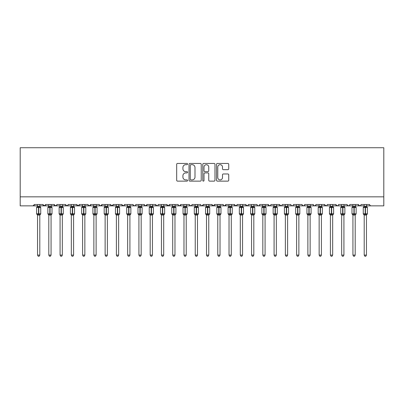 <?xml version="1.0" encoding="UTF-8"?>
<svg xmlns="http://www.w3.org/2000/svg" width="404" height="404" viewBox="0 0 404 404"><rect width="100%" height="100%" fill="white"/><g stroke="black" fill="none" stroke-linecap="round" stroke-linejoin="round"><path stroke-width="0.61" d="M187.582 164.059A0.621 0.621 0 0 0 186.961 163.438L177.563 163.438A0.884 0.884 0 0 0 176.679 164.327L176.679 180.245A0.884 0.884 0 0 0 177.563 181.128L186.961 181.128A0.621 0.621 0 0 0 187.582 180.512A0.621 0.621 0 0 0 186.961 179.891L185.749 179.891A2.828 2.828 0 0 1 182.916 177.063L182.916 175.735A2.828 2.828 0 0 1 185.749 172.907L186.961 172.907A0.621 0.621 0 0 0 187.582 172.286A0.621 0.621 0 0 0 186.961 171.665L185.749 171.665A2.828 2.828 0 0 1 182.916 168.837L182.916 167.508A2.828 2.828 0 0 1 185.749 164.681L186.961 164.681A0.621 0.621 0 0 0 187.582 164.059M227.851 169.675A0.884 0.884 0 0 0 228.735 168.791L228.735 164.327A0.884 0.884 0 0 0 227.851 163.438L217.413 163.438A0.884 0.884 0 0 0 216.529 164.327L216.529 180.245A0.884 0.884 0 0 0 217.413 181.128L227.851 181.128A0.884 0.884 0 0 0 228.735 180.245L228.735 174.851A0.884 0.884 0 0 0 227.851 173.967L223.382 173.967A0.884 0.884 0 0 0 222.498 174.851L222.498 177.528A2.368 2.368 0 0 1 220.135 179.891A2.368 2.368 0 0 1 217.766 177.528L217.766 167.044A2.368 2.368 0 0 1 220.135 164.681A2.368 2.368 0 0 1 222.498 167.044L222.498 168.791A0.884 0.884 0 0 0 223.382 169.675L227.851 169.675M20.2 196.839L383.8 196.839L383.8 147.733L20.2 147.733L20.2 205.853L33.042 205.853L34.39 204.5L42.955 204.5L43.445 205.545M201.227 164.327A0.884 0.884 0 0 0 200.344 163.438L189.905 163.438A0.884 0.884 0 0 0 189.022 164.327L189.022 180.245A0.884 0.884 0 0 0 189.905 181.128L200.344 181.128A0.884 0.884 0 0 0 201.227 180.245L201.227 164.327M203.656 163.438L214.095 163.438A0.884 0.884 0 0 1 214.978 164.327L214.978 180.245A0.884 0.884 0 0 1 214.095 181.128L209.631 181.128A0.884 0.884 0 0 1 208.747 180.245L208.747 173.791A0.884 0.884 0 0 0 207.858 172.907L204.899 172.907A0.884 0.884 0 0 0 204.01 173.791L204.01 180.512A0.621 0.621 0 0 1 203.394 181.128A0.621 0.621 0 0 1 202.773 180.512L202.773 164.327A0.884 0.884 0 0 1 203.656 163.438M39.799 205.853L44.304 205.853L42.955 204.5A1.353 1.353 0 0 0 44.304 205.853A1.353 1.353 0 0 0 45.657 204.5L54.217 204.5A1.353 1.353 0 0 0 55.57 205.853A1.353 1.353 0 0 0 56.919 204.5L65.483 204.5A1.353 1.353 0 0 0 66.832 205.853A1.353 1.353 0 0 0 68.185 204.5L76.745 204.5A1.353 1.353 0 0 0 78.098 205.853A1.353 1.353 0 0 0 79.447 204.5L88.011 204.5A1.353 1.353 0 0 0 89.36 205.853A1.353 1.353 0 0 0 90.713 204.5L99.273 204.5A1.353 1.353 0 0 0 100.626 205.853A1.353 1.353 0 0 0 101.975 204.5L110.534 204.5A1.353 1.353 0 0 0 111.888 205.853A1.353 1.353 0 0 0 113.241 204.5L121.801 204.5A1.353 1.353 0 0 0 123.154 205.853A1.353 1.353 0 0 0 124.503 204.5L133.062 204.5A1.353 1.353 0 0 0 134.416 205.853A1.353 1.353 0 0 0 135.769 204.5L144.329 204.5A1.353 1.353 0 0 0 145.682 205.853A1.353 1.353 0 0 0 147.031 204.5L155.591 204.5A1.353 1.353 0 0 0 156.944 205.853A1.353 1.353 0 0 0 158.297 204.5L166.857 204.5A1.353 1.353 0 0 0 168.21 205.853A1.353 1.353 0 0 0 169.559 204.5L178.119 204.5A1.353 1.353 0 0 0 179.472 205.853A1.353 1.353 0 0 0 180.825 204.5L189.385 204.5A1.353 1.353 0 0 0 190.738 205.853A1.353 1.353 0 0 0 192.087 204.5L200.647 204.5A1.353 1.353 0 0 0 202 205.853A1.353 1.353 0 0 0 203.353 204.5L211.913 204.5A1.353 1.353 0 0 0 213.262 205.853A1.353 1.353 0 0 0 214.615 204.5L223.175 204.5A1.353 1.353 0 0 0 224.528 205.853A1.353 1.353 0 0 0 225.881 204.5L234.441 204.5A1.353 1.353 0 0 0 235.79 205.853A1.353 1.353 0 0 0 237.143 204.5L245.703 204.5A1.353 1.353 0 0 0 247.056 205.853A1.353 1.353 0 0 0 248.409 204.5L256.969 204.5A1.353 1.353 0 0 0 258.318 205.853A1.353 1.353 0 0 0 259.671 204.5L268.231 204.5A1.353 1.353 0 0 0 269.584 205.853A1.353 1.353 0 0 0 270.938 204.5L279.497 204.5A1.353 1.353 0 0 0 280.846 205.853A1.353 1.353 0 0 0 282.199 204.5L290.759 204.5A1.353 1.353 0 0 0 292.112 205.853A1.353 1.353 0 0 0 293.466 204.5L302.025 204.5A1.353 1.353 0 0 0 303.374 205.853A1.353 1.353 0 0 0 304.727 204.5L313.287 204.5A1.353 1.353 0 0 0 314.64 205.853A1.353 1.353 0 0 0 315.989 204.5L324.553 204.5A1.353 1.353 0 0 0 325.902 205.853A1.353 1.353 0 0 0 327.255 204.5L335.815 204.5A1.353 1.353 0 0 0 337.168 205.853A1.353 1.353 0 0 0 338.517 204.5L347.081 204.5A1.353 1.353 0 0 0 348.43 205.853A1.353 1.353 0 0 0 349.783 204.5L358.343 204.5A1.353 1.353 0 0 0 359.696 205.853A1.353 1.353 0 0 0 361.045 204.5L369.609 204.5L369.857 205.288M361.045 204.5L360.797 205.288M355.192 205.853L359.696 205.853L358.343 204.5L358.838 205.545M347.081 204.5L347.571 205.545M315.989 204.5L315.499 205.545M313.287 204.5L313.782 205.545L314.64 205.853L315.847 205.111M304.727 204.5L304.232 205.545L303.374 205.853L302.172 205.111M302.025 204.5L302.52 205.545M290.759 204.5L291.254 205.545M276.341 205.853L280.846 205.853L279.497 204.5L279.992 205.545M270.938 204.5L270.685 205.288M265.08 205.853L269.584 205.853L268.231 204.5L268.726 205.545M259.671 204.5L259.176 205.545M256.969 204.5L257.464 205.545M248.409 204.5L247.915 205.545M242.552 205.853L247.056 205.853L245.703 204.5L245.955 205.288M237.143 204.5L236.648 205.545M231.285 205.853L235.79 205.853L234.441 204.5L234.936 205.545M220.023 205.853L224.528 205.853L225.881 204.5L225.387 205.545M223.175 204.5L223.67 205.545L224.528 205.853L229.033 205.853M208.757 205.853L213.262 205.853L211.913 204.5L212.408 205.545M197.495 205.853L202 205.853L203.353 204.5L202.858 205.545M192.087 204.5L191.592 205.545L190.738 205.853L189.532 205.111M189.385 204.5L189.88 205.545M178.119 204.5L178.613 205.545M163.701 205.853L168.21 205.853L166.857 204.5L167.352 205.545M158.297 204.5L157.802 205.545L156.944 205.853L155.591 204.5L156.085 205.545M144.329 204.5L144.824 205.545M133.062 204.5L133.557 205.545M124.503 204.5L124.008 205.545M107.383 205.853L111.888 205.853L113.241 204.5L112.746 205.545M96.117 205.853L100.626 205.853L101.975 204.5L101.48 205.545M99.273 204.5L99.768 205.545L100.626 205.853L105.131 205.853M84.855 205.853L89.36 205.853L90.713 204.5L90.218 205.545M88.011 204.5L88.501 205.545M73.589 205.853L78.098 205.853L79.447 204.5L78.952 205.545M82.603 205.853L78.098 205.853L76.745 204.5L77.24 205.545M68.185 204.5L67.69 205.545M56.919 204.5L56.429 205.545M48.808 205.853L44.304 205.853L45.657 204.5L45.162 205.545M369.609 204.5A1.353 1.353 0 0 0 370.958 205.853L370.089 205.535M383.8 196.839L383.8 205.853L366.453 205.853M33.042 205.853L34.39 204.5A1.353 1.353 0 0 1 33.042 205.853L37.547 205.853M51.066 205.853L55.57 205.853L56.772 205.111M60.075 205.853L55.57 205.853L54.217 204.5M62.327 205.853L66.832 205.853L68.039 205.111M71.336 205.853L66.832 205.853L65.483 204.5M93.864 205.853L89.36 205.853L88.153 205.111M116.392 205.853L111.888 205.853L110.534 204.5M118.645 205.853L123.154 205.853L124.356 205.111M127.659 205.853L123.154 205.853L121.801 204.5M129.911 205.853L134.416 205.853L135.284 205.535M138.92 205.853L134.416 205.853L133.209 205.111M141.173 205.853L145.682 205.853L147.031 204.5M150.187 205.853L145.682 205.853L144.475 205.111M172.715 205.853L168.21 205.853L169.559 204.5M174.967 205.853L179.472 205.853L180.825 204.5M183.977 205.853L179.472 205.853L178.603 205.535M206.505 205.853L202 205.853L201.131 205.535M217.771 205.853L213.262 205.853L214.615 204.5M240.299 205.853L235.79 205.853L236.996 205.111M251.561 205.853L247.056 205.853L248.263 205.111M253.813 205.853L258.318 205.853L259.191 205.535M262.827 205.853L258.318 205.853L257.449 205.535M274.089 205.853L269.584 205.853L270.453 205.535M285.355 205.853L280.846 205.853L281.719 205.535M287.608 205.853L292.112 205.853L292.981 205.535M296.617 205.853L292.112 205.853L291.244 205.535M321.397 205.853L325.902 205.853L326.775 205.535M330.411 205.853L325.902 205.853L324.553 204.5M332.664 205.853L337.168 205.853L338.037 205.535M341.673 205.853L337.168 205.853L335.815 204.5M343.925 205.853L348.43 205.853L349.303 205.535M352.934 205.853L348.43 205.853L347.228 205.111M364.201 205.853L359.696 205.853L360.565 205.535M190.875 164.681A0.621 0.621 0 0 0 190.259 165.297L190.259 179.275A0.621 0.621 0 0 0 190.875 179.891L192.158 179.891A2.828 2.828 0 0 0 194.991 177.063L194.991 167.508A2.828 2.828 0 0 0 192.158 164.681L190.875 164.681M208.747 167.089A2.368 2.368 0 0 0 206.378 164.721A2.368 2.368 0 0 0 204.01 167.089L204.01 170.781A0.884 0.884 0 0 0 204.899 171.665L207.858 171.665A0.884 0.884 0 0 0 208.747 170.781L208.747 167.089M39.976 206.712L40.45 207.075A0.449 0.449 0 0 1 40.743 207.494L36.602 207.494A0.449 0.449 0 0 1 36.895 207.075L36.602 207.494L36.602 213.807A0.449 0.449 0 0 0 36.895 214.226L37.218 213.893L38.537 214.211L40.127 213.893L40.319 214.181A0.99 0.944 0 0 0 39.799 215.014L37.547 215.014A0.99 0.944 0 0 0 37.027 214.181M40.743 213.807A0.449 0.449 0 0 1 40.45 214.226L40.743 213.807L40.743 207.494L40.743 213.807L38.809 213.807L38.809 207.09L37.218 207.409L37.027 207.121A0.99 0.944 180 0 0 37.547 206.287L39.799 206.287A0.99 0.944 180 0 0 40.319 207.121L40.127 207.409L38.809 207.09L38.809 206.202M39.799 215.009L39.799 255.096L37.547 255.096L37.547 215.009M39.799 204.5L39.799 206.292M37.547 204.5L37.547 206.287M37.218 207.409L37.547 206.333M39.94 206.904L40.127 207.409M37.218 213.893L37.547 214.968M40.127 213.893L39.799 214.968M39.799 255.096L39.122 256.267L38.223 256.267L37.547 255.096M51.242 206.712L51.712 207.075A0.449 0.449 0 0 1 52.01 207.494L47.864 207.494A0.449 0.449 0 0 1 48.162 207.075L47.864 207.494L47.864 213.807A0.449 0.449 0 0 0 48.162 214.226L48.485 213.893L49.803 214.211L51.389 213.893L51.586 214.181A0.99 0.944 0 0 0 51.066 215.014L48.808 215.014A0.99 0.944 0 0 0 48.288 214.181M52.01 213.807A0.449 0.449 0 0 1 51.712 214.226L52.01 213.807L52.01 207.494L52.01 213.807L50.071 213.807L50.071 207.09L48.485 207.409L48.288 207.121A0.99 0.944 180 0 0 48.808 206.287L51.066 206.287A0.99 0.944 180 0 0 51.586 207.121L51.389 207.409L50.071 207.09L50.071 206.202M62.504 206.712L62.979 207.075A0.449 0.449 0 0 1 63.271 207.494L59.13 207.494A0.449 0.449 0 0 1 59.423 207.075L59.13 207.494L59.13 213.807A0.449 0.449 0 0 0 59.423 214.226L59.747 213.893L61.065 214.211L62.655 213.893L62.847 214.181A0.99 0.944 0 0 0 62.327 215.014L60.075 215.014A0.99 0.944 0 0 0 59.555 214.181M63.271 213.807A0.449 0.449 0 0 1 62.979 214.226L63.271 213.807L63.271 207.494L63.271 213.807L61.337 213.807L61.337 207.09L59.747 207.409L59.555 207.121A0.99 0.944 180 0 0 60.075 206.287L62.327 206.287A0.99 0.944 180 0 0 62.847 207.121L62.655 207.409L61.337 207.09L61.337 206.202M73.77 206.712L74.24 207.075A0.449 0.449 0 0 1 74.538 207.494L70.392 207.494A0.449 0.449 0 0 1 70.69 207.075L70.392 207.494L70.392 213.807A0.449 0.449 0 0 0 70.69 214.226L71.013 213.893L72.331 214.211L73.917 213.893L74.114 214.181A0.99 0.944 0 0 0 73.589 215.014L71.336 215.014A0.99 0.944 0 0 0 70.816 214.181M74.538 213.807A0.449 0.449 0 0 1 74.24 214.226L74.538 213.807L74.538 207.494L74.538 213.807L72.599 213.807L72.599 207.09L71.013 207.409L70.816 207.121A0.99 0.944 180 0 0 71.336 206.287L73.589 206.287A0.99 0.944 180 0 0 74.114 207.121L73.917 207.409L72.599 207.09L72.599 206.202M85.032 206.712L85.507 207.075A0.449 0.449 0 0 1 85.8 207.494L81.658 207.494A0.449 0.449 0 0 1 81.951 207.075L81.658 207.494L81.658 213.807A0.449 0.449 0 0 0 81.951 214.226L82.275 213.893L83.593 214.211L85.183 213.893L85.375 214.181A0.99 0.944 0 0 0 84.855 215.014L82.603 215.014A0.99 0.944 0 0 0 82.083 214.181M85.8 213.807A0.449 0.449 0 0 1 85.507 214.226L85.8 213.807L85.8 207.494L85.8 213.807L83.865 213.807L83.865 207.09L82.275 207.409L82.083 207.121A0.99 0.944 180 0 0 82.603 206.287L84.855 206.287A0.99 0.944 180 0 0 85.375 207.121L85.183 207.409L83.865 207.09L83.865 206.202M51.066 215.009L51.066 255.096L48.808 255.096L48.808 215.009M51.066 204.5L51.066 206.292M48.808 204.5L48.808 206.287M48.485 207.409L48.808 206.333M51.207 206.904L51.389 207.409M48.485 213.893L48.808 214.968M51.389 213.893L51.066 214.968M51.066 255.096L50.389 256.267L49.485 256.267L48.808 255.096M62.327 215.009L62.327 255.096L60.075 255.096L60.075 215.009M62.327 204.5L62.327 206.292M60.075 204.5L60.075 206.287M59.747 207.409L60.075 206.333M62.468 206.904L62.655 207.409M59.747 213.893L60.075 214.968M62.655 213.893L62.327 214.968M62.327 255.096L61.65 256.267L60.752 256.267L60.075 255.096M73.589 215.009L73.589 255.096L71.336 255.096L71.336 215.009M73.589 204.5L73.589 206.292M71.336 204.5L71.336 206.287M71.013 207.409L71.336 206.333M73.735 206.904L73.917 207.409M71.013 213.893L71.336 214.968M73.917 213.893L73.594 214.968M73.589 255.096L72.917 256.267L72.013 256.267L71.336 255.096M84.855 215.009L84.855 255.096L82.603 255.096L82.603 215.009M84.855 204.5L84.855 206.292M82.603 204.5L82.603 206.287M82.275 207.409L82.603 206.333M84.997 206.904L85.183 207.409M82.275 213.893L82.603 214.968M85.183 213.893L84.855 214.968M84.855 255.096L84.178 256.267L83.28 256.267L82.603 255.096M96.298 206.712L96.768 207.075A0.449 0.449 0 0 1 97.066 207.494L92.92 207.494A0.449 0.449 0 0 1 93.218 207.075L92.92 207.494L92.92 213.807A0.449 0.449 0 0 0 93.218 214.226L93.541 213.893L94.859 214.211L96.445 213.893L96.642 214.181A0.99 0.944 0 0 0 96.117 215.014L93.864 215.014A0.99 0.944 0 0 0 93.344 214.181M97.066 213.807A0.449 0.449 0 0 1 96.768 214.226L97.066 213.807L97.066 207.494L97.066 213.807L95.127 213.807L95.127 207.09L93.541 207.409L93.344 207.121A0.99 0.944 180 0 0 93.864 206.287L96.117 206.287A0.99 0.944 180 0 0 96.642 207.121L96.445 207.409L95.127 207.09L95.127 206.202M96.117 215.009L96.117 255.096L93.864 255.096L93.864 215.009M96.117 204.5L96.117 206.292M93.864 204.5L93.864 206.287M93.541 207.409L93.864 206.333M96.263 206.904L96.445 207.409M93.541 213.893L93.864 214.968M96.445 213.893L96.122 214.968M96.117 255.096L95.445 256.267L94.541 256.267L93.864 255.096M107.56 206.712L108.035 207.075A0.449 0.449 0 0 1 108.328 207.494L104.181 207.494A0.449 0.449 0 0 1 104.479 207.075L104.181 207.494L104.181 213.807A0.449 0.449 0 0 0 104.479 214.226L104.803 213.893L106.121 214.211L107.711 213.893L107.903 214.181A0.99 0.944 0 0 0 107.383 215.014L105.131 215.014A0.99 0.944 0 0 0 104.611 214.181M108.328 213.807A0.449 0.449 0 0 1 108.035 214.226L108.328 213.807L108.328 207.494L108.328 213.807L106.393 213.807L106.393 207.09L104.803 207.409L104.611 207.121A0.99 0.944 180 0 0 105.131 206.287L107.383 206.287A0.99 0.944 180 0 0 107.903 207.121L107.711 207.409L106.393 207.09L106.393 206.202M107.383 215.009L107.383 255.096L105.131 255.096L105.131 215.009M107.383 204.5L107.383 206.292M105.131 204.5L105.131 206.287M104.803 207.409L105.131 206.333M107.525 206.904L107.711 207.409M104.803 213.893L105.131 214.968M107.711 213.893L107.383 214.968M107.383 255.096L106.707 256.267L105.808 256.267L105.131 255.096M116.392 215.16L115.448 213.807L119.594 213.807L119.594 207.494L119.296 207.075A0.449 0.449 0 0 1 119.594 207.494L115.448 207.494A0.449 0.449 0 0 1 115.746 207.075L115.448 207.494L115.448 213.807A0.449 0.449 0 0 0 115.746 214.226L116.069 213.893L117.387 214.211L118.973 213.893L119.17 214.181A0.99 0.944 0 0 0 118.645 215.014L116.392 215.014A0.99 0.944 0 0 0 115.872 214.181M119.594 213.807A0.449 0.449 0 0 1 119.296 214.226L119.594 213.807L119.594 207.494M116.392 206.287L118.645 206.287A0.99 0.944 180 0 0 119.17 207.121L118.973 207.409L117.655 207.09L116.069 207.409L115.872 207.121A0.99 0.944 180 0 0 116.392 206.287L116.392 204.5M118.645 215.009L118.645 255.096L116.392 255.096L116.392 215.009M118.645 204.5L118.645 206.292M116.069 207.409L116.392 206.333M118.791 206.904L118.973 207.409M116.069 213.893L116.392 214.968M118.973 213.893L118.65 214.968M118.645 255.096L117.968 256.267L117.069 256.267L116.392 255.096M130.088 206.712L130.563 207.075A0.449 0.449 0 0 1 130.856 207.494L126.71 207.494A0.449 0.449 0 0 1 127.008 207.075L126.71 207.494L126.71 213.807A0.449 0.449 0 0 0 127.008 214.226L127.331 213.893L128.649 214.211L130.239 213.893L130.431 214.181A0.99 0.944 0 0 0 129.911 215.014L127.659 215.014A0.99 0.944 0 0 0 127.139 214.181M130.856 213.807A0.449 0.449 0 0 1 130.563 214.226L130.856 213.807L130.856 207.494L130.856 213.807L128.921 213.807L128.921 207.09L127.331 207.409L127.139 207.121A0.99 0.944 180 0 0 127.659 206.287L129.911 206.287A0.99 0.944 180 0 0 130.431 207.121L130.239 207.409L128.921 207.09L128.921 206.202M129.911 215.009L129.911 255.096L127.659 255.096L127.659 215.009M129.911 204.5L129.911 206.292M127.659 204.5L127.659 206.287M127.331 207.409L127.659 206.333M130.053 206.904L130.239 207.409M127.331 213.893L127.659 214.968M130.239 213.893L129.911 214.968M129.911 255.096L129.235 256.267L128.336 256.267L127.659 255.096M141.355 206.712L141.824 207.075A0.449 0.449 0 0 1 142.122 207.494L137.976 207.494A0.449 0.449 0 0 1 138.269 207.075L137.976 207.494L137.976 213.807A0.449 0.449 0 0 0 138.269 214.226L138.597 213.893L139.915 214.211L141.501 213.893L141.693 214.181A0.99 0.944 0 0 0 141.173 215.014L138.92 215.014A0.99 0.944 0 0 0 138.4 214.181M142.122 213.807A0.449 0.449 0 0 1 141.824 214.226L142.122 213.807L142.122 207.494L142.122 213.807L140.183 213.807L140.183 207.09L138.597 207.409L138.4 207.121A0.99 0.944 180 0 0 138.92 206.287L141.173 206.287A0.99 0.944 180 0 0 141.693 207.121L141.501 207.409L140.183 207.09L140.183 206.202M141.173 215.009L141.173 255.096L138.92 255.096L138.92 215.009M141.173 204.5L141.173 206.292M138.92 204.5L138.92 206.287M138.597 207.409L138.92 206.333M141.319 206.904L141.501 207.409M138.597 213.893L138.92 214.968L138.597 213.893M141.501 213.893L141.178 214.968M141.173 255.096L140.496 256.267L139.597 256.267L138.92 255.096M152.616 206.712L153.091 207.075A0.449 0.449 0 0 1 153.384 207.494L149.238 207.494A0.449 0.449 0 0 1 149.536 207.075L149.238 207.494L149.238 213.807A0.449 0.449 0 0 0 149.536 214.226L149.859 213.893L151.177 214.211L152.768 213.893L152.959 214.181A0.99 0.944 0 0 0 152.439 215.014L150.187 215.014A0.99 0.944 0 0 0 149.667 214.181M153.384 213.807A0.449 0.449 0 0 1 153.091 214.226L153.384 213.807L153.384 207.494L153.384 213.807L151.45 213.807L151.45 207.09L149.859 207.409L149.667 207.121A0.99 0.944 180 0 0 150.187 206.287L152.439 206.287A0.99 0.944 180 0 0 152.959 207.121L152.768 207.409L151.45 207.09L151.45 206.202M152.439 215.009L152.439 255.096L150.187 255.096L150.187 215.009M152.439 204.5L152.439 206.292M150.187 204.5L150.187 206.287M149.859 207.409L150.187 206.333M152.581 206.904L152.768 207.409M149.859 213.893L150.187 214.968L149.859 213.893M152.768 213.893L152.439 214.968M152.439 255.096L151.763 256.267L150.864 256.267L150.187 255.096M163.883 206.712L164.352 207.075A0.449 0.449 0 0 1 164.65 207.494L160.504 207.494A0.449 0.449 0 0 1 160.797 207.075L160.504 207.494L160.504 213.807A0.449 0.449 0 0 0 160.797 214.226L161.125 213.893L162.443 214.211L164.029 213.893L164.221 214.181A0.99 0.944 0 0 0 163.701 215.014L161.448 215.014A0.99 0.944 0 0 0 160.928 214.181M164.65 213.807A0.449 0.449 0 0 1 164.352 214.226L164.65 213.807L164.65 207.494L164.65 213.807L162.711 213.807L162.711 207.09L161.125 207.409L160.928 207.121A0.99 0.944 180 0 0 161.448 206.287L163.701 206.287A0.99 0.944 180 0 0 164.221 207.121L164.029 207.409L162.711 207.09L162.711 206.202M163.701 215.009L163.701 255.096L161.448 255.096L161.448 215.009M163.701 204.5L163.701 206.292M161.448 204.5L161.448 206.287M161.125 207.409L161.448 206.333M163.847 206.904L164.029 207.409M161.125 213.893L161.448 214.968L161.125 213.893M164.029 213.893L163.706 214.968M163.701 255.096L163.024 256.267L162.125 256.267L161.448 255.096M175.144 206.712L175.619 207.075A0.449 0.449 0 0 1 175.912 207.494L171.766 207.494A0.449 0.449 0 0 1 172.064 207.075L171.766 207.494L171.766 213.807A0.449 0.449 0 0 0 172.064 214.226L172.387 213.893L173.705 214.211L175.296 213.893L175.488 214.181A0.99 0.944 0 0 0 174.967 215.014L172.715 215.014A0.99 0.944 0 0 0 172.195 214.181M175.912 213.807A0.449 0.449 0 0 1 175.619 214.226L175.912 213.807L175.912 207.494L175.912 213.807L173.978 213.807L173.978 207.09L172.387 207.409L172.195 207.121A0.99 0.944 180 0 0 172.715 206.287L174.967 206.287A0.99 0.944 180 0 0 175.488 207.121L175.296 207.409L173.978 207.09L173.978 206.202M174.967 215.009L174.967 255.096L172.715 255.096L172.715 215.009M174.967 204.5L174.967 206.292M172.715 204.5L172.715 206.287M172.387 207.409L172.715 206.333M175.109 206.904L175.296 207.409M172.387 213.893L172.715 214.968L172.387 213.893M175.296 213.893L174.967 214.968M174.967 255.096L174.291 256.267L173.392 256.267L172.715 255.096M186.411 206.712L186.88 207.075A0.449 0.449 0 0 1 187.178 207.494L183.032 207.494A0.449 0.449 0 0 1 183.325 207.075L183.032 207.494L183.032 213.807A0.449 0.449 0 0 0 183.325 214.226L183.648 213.893L184.971 214.211L186.557 213.893L186.749 214.181A0.99 0.944 0 0 0 186.229 215.014L183.977 215.014A0.99 0.944 0 0 0 183.456 214.181M187.178 213.807A0.449 0.449 0 0 1 186.88 214.226L187.178 213.807L187.178 207.494L187.178 213.807L185.239 213.807L185.239 207.09L183.648 207.409L183.456 207.121A0.99 0.944 180 0 0 183.977 206.287L186.229 206.287A0.99 0.944 180 0 0 186.749 207.121L186.557 207.409L185.239 207.09L185.239 206.202M186.229 215.009L186.229 255.096L183.977 255.096L183.977 215.009M186.229 204.5L186.229 206.292M183.977 204.5L183.977 206.287M183.648 207.409L183.977 206.333M186.375 206.904L186.557 207.409M183.648 213.893L183.977 214.968L183.648 213.893M186.557 213.893L186.229 214.968M186.229 255.096L185.552 256.267L184.653 256.267L183.977 255.096M197.672 206.712L198.147 207.075A0.449 0.449 0 0 1 198.44 207.494L194.294 207.494A0.449 0.449 0 0 1 194.592 207.075L194.294 207.494L194.294 213.807A0.449 0.449 0 0 0 194.592 214.226L194.915 213.893L196.233 214.211L197.824 213.893L198.016 214.181A0.99 0.944 0 0 0 197.495 215.014L195.243 215.014A0.99 0.944 0 0 0 194.723 214.181M198.44 213.807A0.449 0.449 0 0 1 198.147 214.226L198.44 213.807L198.44 207.494L198.44 213.807L196.506 213.807L196.506 207.09L194.915 207.409L194.723 207.121A0.99 0.944 180 0 0 195.243 206.287L197.495 206.287A0.99 0.944 180 0 0 198.016 207.121L197.824 207.409L196.506 207.09L196.506 206.202M197.495 215.009L197.495 255.096L195.243 255.096L195.243 215.009M197.495 204.5L197.495 206.292M195.243 204.5L195.243 206.287M194.915 207.409L195.243 206.333M197.637 206.904L197.824 207.409M194.915 213.893L195.243 214.968L194.915 213.893M197.824 213.893L197.495 214.968M197.495 255.096L196.819 256.267L195.92 256.267L195.243 255.096M208.939 206.712L209.408 207.075A0.449 0.449 0 0 1 209.706 207.494L205.56 207.494A0.449 0.449 0 0 1 205.853 207.075L205.56 207.494L205.56 213.807A0.449 0.449 0 0 0 205.853 214.226L206.176 213.893L207.494 214.211L209.085 213.893L209.277 214.181A0.99 0.944 0 0 0 208.757 215.014L206.505 215.014A0.99 0.944 0 0 0 205.984 214.181M209.706 213.807A0.449 0.449 0 0 1 209.408 214.226L209.706 213.807L209.706 207.494L209.706 213.807L207.767 213.807L207.767 207.09L206.176 207.409L205.984 207.121A0.99 0.944 180 0 0 206.505 206.287L208.757 206.287A0.99 0.944 180 0 0 209.277 207.121L209.085 207.409L207.767 207.09L207.767 206.202M208.757 215.009L208.757 255.096L206.505 255.096L206.505 215.009M208.757 204.5L208.757 206.292M206.505 204.5L206.505 206.287M206.176 207.409L206.505 206.333M208.898 206.904L209.085 207.409M206.176 213.893L206.505 214.968L206.176 213.893M209.085 213.893L208.757 214.968M208.757 255.096L208.08 256.267L207.181 256.267L206.505 255.096M220.2 206.712L220.675 207.075A0.449 0.449 0 0 1 220.968 207.494L216.822 207.494A0.449 0.449 0 0 1 217.12 207.075L216.822 207.494L216.822 213.807A0.449 0.449 0 0 0 217.12 214.226L217.443 213.893L218.761 214.211L220.352 213.893L220.544 214.181A0.99 0.944 0 0 0 220.023 215.014L217.771 215.014A0.99 0.944 0 0 0 217.251 214.181M220.968 213.807A0.449 0.449 0 0 1 220.675 214.226L220.968 213.807L220.968 207.494L220.968 213.807L219.029 213.807L219.029 207.09L217.443 207.409L217.251 207.121A0.99 0.944 180 0 0 217.771 206.287L220.023 206.287A0.99 0.944 180 0 0 220.544 207.121L220.352 207.409L219.029 207.09L219.029 206.202M220.023 215.009L220.023 255.096L217.771 255.096L217.771 215.009M220.023 204.5L220.023 206.292M217.771 204.5L217.771 206.287M217.443 207.409L217.771 206.333M220.165 206.904L220.352 207.409M217.443 213.893L217.771 214.968L217.443 213.893M220.352 213.893L220.023 214.968M220.023 255.096L219.347 256.267L218.448 256.267L217.771 255.096M231.467 206.712L231.936 207.075A0.449 0.449 0 0 1 232.234 207.494L228.088 207.494A0.449 0.449 0 0 1 228.381 207.075L228.088 207.494L228.088 213.807A0.449 0.449 0 0 0 228.381 214.226L228.704 213.893L230.022 214.211L231.613 213.893L231.805 214.181A0.99 0.944 0 0 0 231.285 215.014L229.033 215.014A0.99 0.944 0 0 0 228.512 214.181M232.234 213.807A0.449 0.449 0 0 1 231.936 214.226L232.234 213.807L232.234 207.494L232.234 213.807L230.295 213.807L230.295 207.09L228.704 207.409L228.512 207.121A0.99 0.944 180 0 0 229.033 206.287L231.285 206.287A0.99 0.944 180 0 0 231.805 207.121L231.613 207.409L230.295 207.09L230.295 206.202M242.728 206.712L243.203 207.075A0.449 0.449 0 0 1 243.496 207.494L239.35 207.494A0.449 0.449 0 0 1 239.648 207.075L239.35 207.494L239.35 213.807A0.449 0.449 0 0 0 239.648 214.226L239.971 213.893L241.289 214.211L242.875 213.893L243.072 214.181A0.99 0.944 0 0 0 242.552 215.014L240.299 215.014A0.99 0.944 0 0 0 239.779 214.181M243.496 213.807A0.449 0.449 0 0 1 243.203 214.226L243.496 213.807L243.496 207.494L243.496 213.807L241.557 213.807L241.557 207.09L239.971 207.409L239.779 207.121A0.99 0.944 180 0 0 240.299 206.287L242.552 206.287A0.99 0.944 180 0 0 243.072 207.121L242.875 207.409L241.557 207.09L241.557 206.202M253.995 206.712L254.464 207.075A0.449 0.449 0 0 1 254.762 207.494L250.616 207.494A0.449 0.449 0 0 1 250.909 207.075L250.616 207.494L250.616 213.807A0.449 0.449 0 0 0 250.909 214.226L251.232 213.893L252.55 214.211L254.141 213.893L254.333 214.181A0.99 0.944 0 0 0 253.813 215.014L251.561 215.014A0.99 0.944 0 0 0 251.041 214.181M254.762 213.807A0.449 0.449 0 0 1 254.464 214.226L254.762 213.807L254.762 207.494L254.762 213.807L252.823 213.807L252.823 207.09L251.232 207.409L251.041 207.121A0.99 0.944 180 0 0 251.561 206.287L253.813 206.287A0.99 0.944 180 0 0 254.333 207.121L254.141 207.409L252.823 207.09L252.823 206.202M265.256 206.712L265.731 207.075A0.449 0.449 0 0 1 266.024 207.494L261.878 207.494A0.449 0.449 0 0 1 262.176 207.075L261.878 207.494L261.878 213.807A0.449 0.449 0 0 0 262.176 214.226L262.499 213.893L263.817 214.211L265.403 213.893L265.6 214.181A0.99 0.944 0 0 0 265.08 215.014L262.827 215.014A0.99 0.944 0 0 0 262.307 214.181M266.024 213.807A0.449 0.449 0 0 1 265.731 214.226L266.024 213.807L266.024 207.494L266.024 213.807L264.085 213.807L264.085 207.09L262.499 207.409L262.307 207.121A0.99 0.944 180 0 0 262.827 206.287L265.08 206.287A0.99 0.944 180 0 0 265.6 207.121L265.403 207.409L264.085 207.09L264.085 206.202M276.523 206.712L276.993 207.075A0.449 0.449 0 0 1 277.29 207.494L273.144 207.494A0.449 0.449 0 0 1 273.437 207.075L273.144 207.494L273.144 213.807A0.449 0.449 0 0 0 273.437 214.226L273.761 213.893L275.079 214.211L276.669 213.893L276.861 214.181A0.99 0.944 0 0 0 276.341 215.014L274.089 215.014A0.99 0.944 0 0 0 273.569 214.181M277.29 213.807A0.449 0.449 0 0 1 276.993 214.226L277.29 213.807L277.29 207.494L277.29 213.807L275.351 213.807L275.351 207.09L273.761 207.409L273.569 207.121A0.99 0.944 180 0 0 274.089 206.287L276.341 206.287A0.99 0.944 180 0 0 276.861 207.121L276.669 207.409L275.351 207.09L275.351 206.202M287.784 206.712L288.254 207.075A0.449 0.449 0 0 1 288.552 207.494L284.406 207.494A0.449 0.449 0 0 1 284.704 207.075L284.406 207.494L284.406 213.807A0.449 0.449 0 0 0 284.704 214.226L285.027 213.893L286.345 214.211L287.931 213.893L288.128 214.181A0.99 0.944 0 0 0 287.608 215.014L285.355 215.014A0.99 0.944 0 0 0 284.83 214.181M288.552 213.807A0.449 0.449 0 0 1 288.254 214.226L288.552 213.807L288.552 207.494L288.552 213.807L286.613 213.807L286.613 207.09L285.027 207.409L284.83 207.121A0.99 0.944 180 0 0 285.355 206.287L287.608 206.287A0.99 0.944 180 0 0 288.128 207.121L287.931 207.409L286.613 207.09L286.613 206.202M299.051 206.712L299.521 207.075A0.449 0.449 0 0 1 299.819 207.494L295.672 207.494L295.672 213.807A0.449 0.449 0 0 0 295.965 214.226L296.289 213.893L297.607 214.211L299.197 213.893L299.389 214.181A0.99 0.944 0 0 0 298.869 215.014L296.617 215.014A0.99 0.944 0 0 0 296.097 214.181M299.819 213.807A0.449 0.449 0 0 1 299.521 214.226L299.819 213.807L299.819 207.494L299.819 213.807L297.879 213.807L297.879 207.09L296.289 207.409L295.965 207.075A0.449 0.449 0 0 0 295.672 207.494L296.097 207.121A0.99 0.944 180 0 0 296.617 206.287L298.869 206.287A0.99 0.944 180 0 0 299.389 207.121L299.197 207.409L297.879 207.09L297.879 206.202M231.285 215.009L231.285 255.096L229.033 255.096L229.033 215.009M231.285 204.5L231.285 206.292M229.033 204.5L229.033 206.287M228.704 207.409L229.033 206.333M231.426 206.904L231.613 207.409M228.704 213.893L229.033 214.968L228.704 213.893M231.613 213.893L231.285 214.968M231.285 255.096L230.608 256.267L229.709 256.267L229.033 255.096M242.552 215.009L242.552 255.096L240.299 255.096L240.299 215.009M242.552 204.5L242.552 206.292M240.299 204.5L240.299 206.287M239.971 207.409L240.294 206.333M242.693 206.904L242.875 207.409M239.971 213.893L240.294 214.968L239.971 213.893M242.875 213.893L242.552 214.968M242.552 255.096L241.875 256.267L240.976 256.267L240.299 255.096M253.813 215.009L253.813 255.096L251.561 255.096L251.561 215.009M253.813 204.5L253.813 206.292M251.561 204.5L251.561 206.287M251.232 207.409L251.561 206.333M253.954 206.904L254.141 207.409M251.232 213.893L251.561 214.968L251.232 213.893M254.141 213.893L253.813 214.968M253.813 255.096L253.136 256.267L252.237 256.267L251.561 255.096M265.08 215.009L265.08 255.096L262.827 255.096L262.827 215.009M265.08 204.5L265.08 206.292M262.827 204.5L262.827 206.287M262.499 207.409L262.822 206.333M265.221 206.904L265.403 207.409M262.499 213.893L262.822 214.968L262.499 213.893M265.403 213.893L265.08 214.968M265.08 255.096L264.403 256.267L263.504 256.267L262.827 255.096M276.341 215.009L276.341 255.096L274.089 255.096L274.089 215.009M276.341 204.5L276.341 206.292M274.089 204.5L274.089 206.287M273.761 207.409L274.089 206.333M276.482 206.904L276.669 207.409M273.761 213.893L274.089 214.968L273.761 213.893M276.669 213.893L276.341 214.968M276.341 255.096L275.664 256.267L274.765 256.267L274.089 255.096M287.608 215.009L287.608 255.096L285.355 255.096L285.355 215.009M287.608 204.5L287.608 206.292M285.355 204.5L285.355 206.287M285.027 207.409L285.35 206.333M287.749 206.904L287.931 207.409M285.027 213.893L285.35 214.968L285.027 213.893M287.931 213.893L287.608 214.968M287.608 255.096L286.931 256.267L286.032 256.267L285.355 255.096M298.869 215.009L298.869 255.096L296.617 255.096L296.617 215.009M298.869 204.5L298.869 206.292M296.617 204.5L296.617 206.287M296.289 207.409L296.617 206.333M299.011 206.904L299.197 207.409M296.289 213.893L296.617 214.968L296.289 213.893M299.197 213.893L298.869 214.968M298.869 255.096L298.192 256.267L297.294 256.267L296.617 255.096M310.312 206.712L310.782 207.075A0.449 0.449 0 0 1 311.08 207.494L306.934 207.494A0.449 0.449 0 0 1 307.232 207.075L306.934 207.494L306.934 213.807A0.449 0.449 0 0 0 307.232 214.226L307.555 213.893L308.873 214.211L310.459 213.893L310.656 214.181A0.99 0.944 0 0 0 310.136 215.014L307.883 215.014A0.99 0.944 0 0 0 307.358 214.181M311.08 213.807A0.449 0.449 0 0 1 310.782 214.226L311.08 213.807L311.08 207.494L311.08 213.807L309.141 213.807L309.141 207.09L307.555 207.409L307.358 207.121A0.99 0.944 180 0 0 307.883 206.287L310.136 206.287A0.99 0.944 180 0 0 310.656 207.121L310.459 207.409L309.141 207.09L309.141 206.202M310.136 215.009L310.136 255.096L307.883 255.096L307.883 215.009M310.136 204.5L310.136 206.292M307.883 204.5L307.883 206.287M307.555 207.409L307.878 206.333M310.277 206.904L310.459 207.409M307.555 213.893L307.878 214.968L307.555 213.893M310.459 213.893L310.136 214.968M310.136 255.096L309.459 256.267L308.555 256.267L307.883 255.096M321.579 206.712L322.049 207.075A0.449 0.449 0 0 1 322.341 207.494L318.201 207.494A0.449 0.449 0 0 1 318.493 207.075L318.201 207.494L318.201 213.807A0.449 0.449 0 0 0 318.493 214.226L318.817 213.893L320.135 214.211L321.725 213.893L321.917 214.181A0.99 0.944 0 0 0 321.397 215.014L319.145 215.014A0.99 0.944 0 0 0 318.625 214.181M322.341 213.807A0.449 0.449 0 0 1 322.049 214.226L322.341 213.807L322.341 207.494L322.341 213.807L320.407 213.807L320.407 207.09L318.817 207.409L318.625 207.121A0.99 0.944 180 0 0 319.145 206.287L321.397 206.287A0.99 0.944 180 0 0 321.917 207.121L321.725 207.409L320.407 207.09L320.407 206.202M321.397 215.009L321.397 255.096L319.145 255.096L319.145 215.009M321.397 204.5L321.397 206.292M319.145 204.5L319.145 206.287M318.817 207.409L319.145 206.333M321.539 206.904L321.725 207.409M318.817 213.893L319.145 214.968L318.817 213.893M321.725 213.893L321.397 214.968M321.397 255.096L320.72 256.267L319.822 256.267L319.145 255.096M332.84 206.712L333.31 207.075A0.449 0.449 0 0 1 333.608 207.494L329.462 207.494A0.449 0.449 0 0 1 329.76 207.075L329.462 207.494L329.462 213.807A0.449 0.449 0 0 0 329.76 214.226L330.083 213.893L331.401 214.211L332.987 213.893L333.184 214.181A0.99 0.944 0 0 0 332.664 215.014L330.411 215.014A0.99 0.944 0 0 0 329.886 214.181M333.608 213.807A0.449 0.449 0 0 1 333.31 214.226L333.608 213.807L333.608 207.494L333.608 213.807L331.669 213.807L331.669 207.09L330.083 207.409L329.886 207.121A0.99 0.944 180 0 0 330.411 206.287L332.664 206.287A0.99 0.944 180 0 0 333.184 207.121L332.987 207.409L331.669 207.09L331.669 206.202M332.664 215.009L332.664 255.096L330.411 255.096L330.411 215.009M332.664 204.5L332.664 206.292M330.411 204.5L330.411 206.287M330.083 207.409L330.406 206.333M332.805 206.904L332.987 207.409M330.083 213.893L330.406 214.968L330.083 213.893M332.987 213.893L332.664 214.968M332.664 255.096L331.987 256.267L331.083 256.267L330.411 255.096M344.102 206.712L344.577 207.075A0.449 0.449 0 0 1 344.87 207.494L340.729 207.494A0.449 0.449 0 0 1 341.021 207.075L340.729 207.494L340.729 213.807A0.449 0.449 0 0 0 341.021 214.226L341.345 213.893L342.663 214.211L344.253 213.893L344.445 214.181A0.99 0.944 0 0 0 343.925 215.014L341.673 215.014A0.99 0.944 0 0 0 341.153 214.181M341.673 215.16L340.729 213.807L344.87 213.807A0.449 0.449 0 0 1 344.577 214.226L344.87 213.807L344.87 207.494L343.925 206.141M341.673 206.287L343.925 206.287A0.99 0.944 180 0 0 344.445 207.121L344.253 207.409L342.935 207.09L341.345 207.409L341.153 207.121A0.99 0.944 180 0 0 341.673 206.287L341.673 204.5M343.925 215.009L343.925 255.096L341.673 255.096L341.673 215.009M343.925 204.5L343.925 206.292M341.345 207.409L341.673 206.333M344.067 206.904L344.253 207.409M341.345 213.893L341.673 214.968L341.345 213.893M344.253 213.893L343.925 214.968M343.925 255.096L343.249 256.267L342.35 256.267L341.673 255.096M355.369 206.712L355.838 207.075A0.449 0.449 0 0 1 356.136 207.494L351.99 207.494A0.449 0.449 0 0 1 352.288 207.075L351.99 207.494L351.99 213.807A0.449 0.449 0 0 0 352.288 214.226L352.611 213.893L353.929 214.211L355.515 213.893L355.712 214.181A0.99 0.944 0 0 0 355.192 215.014L352.934 215.014A0.99 0.944 0 0 0 352.414 214.181M352.934 215.16L351.99 213.807L356.136 213.807A0.449 0.449 0 0 1 355.838 214.226L356.136 213.807L356.136 207.494L355.192 206.141M352.934 206.287L355.192 206.287A0.99 0.944 180 0 0 355.712 207.121L355.515 207.409L354.197 207.09L352.611 207.409L352.414 207.121A0.99 0.944 180 0 0 352.934 206.287L352.934 204.5M355.192 215.009L355.192 255.096L352.934 255.096L352.934 215.009M355.192 204.5L355.192 206.292M352.611 207.409L352.934 206.333M355.333 206.904L355.515 207.409M352.611 213.893L352.934 214.968L352.611 213.893M355.515 213.893L355.192 214.968M355.192 255.096L354.515 256.267L353.611 256.267L352.934 255.096M366.63 206.712L367.105 207.075A0.449 0.449 0 0 1 367.398 207.494L363.257 207.494A0.449 0.449 0 0 1 363.549 207.075L363.257 207.494L363.257 213.807A0.449 0.449 0 0 0 363.549 214.226L363.873 213.893L365.191 214.211L366.781 213.893L366.973 214.181A0.99 0.944 0 0 0 366.453 215.014L364.201 215.014A0.99 0.944 0 0 0 363.681 214.181M367.398 213.807A0.449 0.449 0 0 1 367.105 214.226L367.398 213.807L367.398 207.494L367.398 213.807L365.463 213.807L365.463 207.09L363.873 207.409L363.681 207.121A0.99 0.944 180 0 0 364.201 206.287L366.453 206.287A0.99 0.944 180 0 0 366.973 207.121L366.781 207.409L365.463 207.09L365.463 206.202M366.453 215.009L366.453 255.096L364.201 255.096L364.201 215.009M366.453 204.5L366.453 206.292M364.201 204.5L364.201 206.287M363.873 207.409L364.201 206.333M366.595 206.904L366.781 207.409M363.873 213.893L364.201 214.968L363.873 213.893M366.781 213.893L366.453 214.968M366.453 255.096L365.777 256.267L364.878 256.267L364.201 255.096M38.537 206.202L38.537 215.1M37.547 215.16L36.602 213.807L38.809 213.807L38.809 215.1M49.803 206.202L49.803 215.1M48.808 215.16L47.864 213.807L50.071 213.807L50.071 215.1M61.065 206.202L61.065 215.1M60.075 215.16L59.13 213.807L61.337 213.807L61.337 215.1M72.331 206.202L72.331 215.1M71.336 215.16L70.392 213.807L72.599 213.807L72.599 215.1M83.593 206.202L83.593 215.1M82.603 215.16L81.658 213.807L83.865 213.807L83.865 215.1M94.859 206.202L94.859 215.1M93.864 215.16L92.92 213.807L95.127 213.807L95.127 215.1M106.121 206.202L106.121 215.1M105.131 215.16L104.181 213.807L106.393 213.807L106.393 215.1M117.387 206.202L117.387 215.1M117.655 215.1L117.655 206.202M128.649 206.202L128.649 215.1M127.659 215.16L126.71 213.807L128.921 213.807L128.921 215.1M139.915 206.202L139.915 215.1M138.92 215.16L137.976 213.807L140.183 213.807L140.183 215.1M151.177 206.202L151.177 215.1M150.187 215.16L149.238 213.807L151.45 213.807L151.45 215.1M162.443 206.202L162.443 215.1M161.448 215.16L160.504 213.807L162.711 213.807L162.711 215.1M173.705 206.202L173.705 215.1M172.715 215.16L171.766 213.807L173.978 213.807L173.978 215.1M184.971 206.202L184.971 215.1M183.977 215.16L183.032 213.807L185.239 213.807L185.239 215.1M196.233 206.202L196.233 215.1M195.243 215.16L194.294 213.807L196.506 213.807L196.506 215.1M207.494 206.202L207.494 215.1M206.505 215.16L205.56 213.807L207.767 213.807L207.767 215.1M218.761 206.202L218.761 215.1M217.771 215.16L216.822 213.807L219.029 213.807L219.029 215.1M230.022 206.202L230.022 215.1M229.033 215.16L228.088 213.807L230.295 213.807L230.295 215.1M241.289 206.202L241.289 215.1M240.299 215.16L239.35 213.807L241.557 213.807L241.557 215.1M252.55 206.202L252.55 215.1M251.561 215.16L250.616 213.807L252.823 213.807L252.823 215.1M263.817 206.202L263.817 215.1M262.827 215.16L261.878 213.807L264.085 213.807L264.085 215.1M275.079 206.202L275.079 215.1M274.089 215.16L273.144 213.807L275.351 213.807L275.351 215.1M286.345 206.202L286.345 215.1M285.355 215.16L284.406 213.807L286.613 213.807L286.613 215.1M297.607 206.202L297.607 215.1M296.617 215.16L295.672 213.807L297.879 213.807L297.879 215.1M308.873 206.202L308.873 215.1M307.883 215.16L306.934 213.807L309.141 213.807L309.141 215.1M320.135 206.202L320.135 215.1M319.145 215.16L318.201 213.807L320.407 213.807L320.407 215.1M331.401 206.202L331.401 215.1M330.411 215.16L329.462 213.807L331.669 213.807L331.669 215.1M342.663 206.202L342.663 215.1M342.935 215.1L342.935 206.202M353.929 206.202L353.929 215.1M354.197 215.1L354.197 206.202M365.191 206.202L365.191 215.1M364.201 215.16L363.257 213.807L365.463 213.807L365.463 215.1M152.439 205.853L161.448 205.853M186.229 205.853L195.243 205.853M298.869 205.853L307.883 205.853M310.136 205.853L319.145 205.853M37.547 206.141L36.895 207.075L37.37 206.712M39.799 206.141L40.743 207.494M40.45 214.226L39.799 215.16M48.808 206.141L48.162 207.075L48.631 206.712M60.075 206.141L59.423 207.075L59.898 206.712M71.336 206.141L70.69 207.075L71.16 206.712M82.603 206.141L81.951 207.075L82.421 206.712M51.066 206.141L52.01 207.494M51.712 214.226L51.066 215.16M62.327 206.141L63.271 207.494M62.979 214.226L62.327 215.16M73.589 206.141L74.538 207.494M74.24 214.226L73.589 215.16M84.855 206.141L85.8 207.494M85.507 214.226L84.855 215.16M93.864 206.141L93.218 207.075L93.688 206.712M96.117 206.141L97.066 207.494M96.768 214.226L96.117 215.16M105.131 206.141L104.479 207.075L104.949 206.712M107.383 206.141L108.328 207.494M108.035 214.226L107.383 215.16M116.392 206.141L115.746 207.075L116.216 206.712M119.296 207.075L118.645 206.141M119.296 214.226L118.645 215.16M127.659 206.141L127.008 207.075L127.477 206.712M129.911 206.141L130.856 207.494M130.563 214.226L129.911 215.16M138.92 206.141L138.269 207.075L138.744 206.712M141.173 206.141L142.122 207.494M141.824 214.226L141.173 215.16M150.187 206.141L149.536 207.075L150.005 206.712M152.439 206.141L153.384 207.494M153.091 214.226L152.439 215.16M161.448 206.141L160.797 207.075L161.272 206.712M163.701 206.141L164.65 207.494M164.352 214.226L163.701 215.16M172.715 206.141L172.064 207.075L172.533 206.712M174.967 206.141L175.912 207.494M175.619 214.226L174.967 215.16M183.977 206.141L183.325 207.075L183.8 206.712M186.229 206.141L187.178 207.494M186.88 214.226L186.229 215.16M195.243 206.141L194.592 207.075L195.061 206.712M197.495 206.141L198.44 207.494M198.147 214.226L197.495 215.16M206.505 206.141L205.853 207.075L206.328 206.712M208.757 206.141L209.706 207.494M209.408 214.226L208.757 215.16M217.771 206.141L217.12 207.075L217.589 206.712M220.023 206.141L220.968 207.494M220.675 214.226L220.023 215.16M229.033 206.141L228.381 207.075L228.856 206.712M240.299 206.141L239.648 207.075L240.117 206.712M251.561 206.141L250.909 207.075L251.384 206.712M262.827 206.141L262.176 207.075L262.645 206.712M274.089 206.141L273.437 207.075L273.912 206.712M285.355 206.141L284.704 207.075L285.174 206.712M296.617 206.141L295.965 207.075L296.44 206.712M231.285 206.141L232.234 207.494M231.936 214.226L231.285 215.16M242.552 206.141L243.496 207.494M243.203 214.226L242.552 215.16M253.813 206.141L254.762 207.494M254.464 214.226L253.813 215.16M265.08 206.141L266.024 207.494M265.731 214.226L265.08 215.16M276.341 206.141L277.29 207.494M276.993 214.226L276.341 215.16M287.608 206.141L288.552 207.494M288.254 214.226L287.608 215.16M295.672 213.807L295.672 207.494M298.869 206.141L299.819 207.494M299.521 214.226L298.869 215.16M307.883 206.141L307.232 207.075L307.702 206.712M310.136 206.141L311.08 207.494M310.782 214.226L310.136 215.16M319.145 206.141L318.493 207.075L318.968 206.712M321.397 206.141L322.341 207.494M322.049 214.226L321.397 215.16M330.411 206.141L329.76 207.075L330.23 206.712M332.664 206.141L333.608 207.494M333.31 214.226L332.664 215.16M341.673 206.141L341.021 207.075L341.496 206.712M344.577 214.226L343.925 215.16M352.934 206.141L352.288 207.075L352.758 206.712M355.838 214.226L355.192 215.16M364.201 206.141L363.549 207.075L364.024 206.712M366.453 206.141L367.398 207.494M367.105 214.226L366.453 215.16"/></g></svg>
